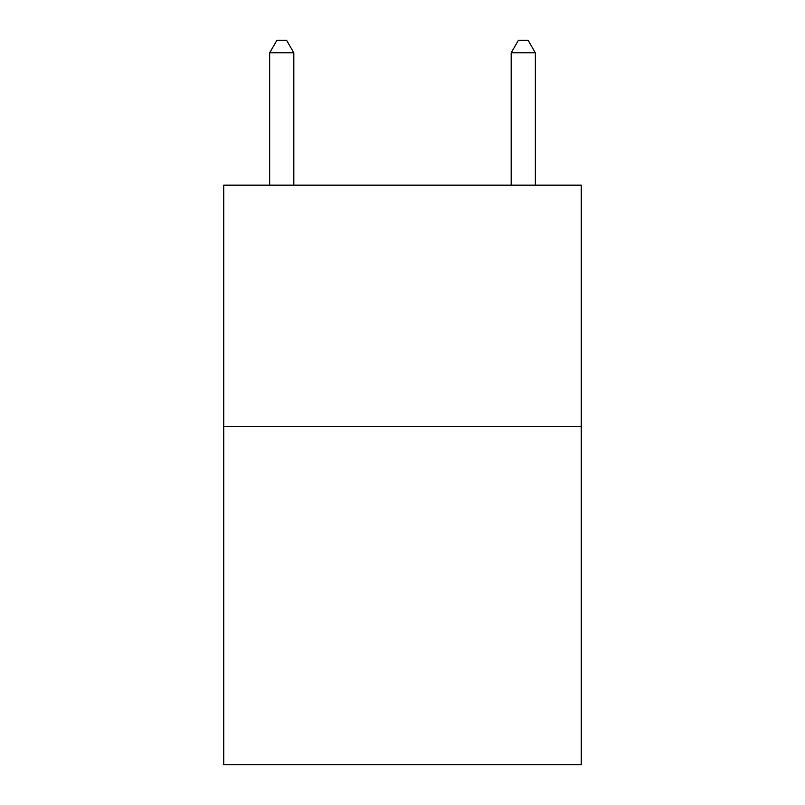 <?xml version="1.0" encoding="UTF-8"?>
<svg xmlns="http://www.w3.org/2000/svg" width="805" height="805" viewBox="0 0 805 805"><rect width="100%" height="100%" fill="white"/><g stroke="black" fill="none" stroke-linecap="round" stroke-linejoin="round"><path stroke-width="1.21" d="M581.21 426.65L581.21 764.75L223.79 764.75L223.79 185.15L581.21 185.15L581.21 426.65L223.79 426.65M293.825 185.15L293.825 52.808L269.675 52.808L269.675 185.15M269.675 52.808L276.92 40.25L286.58 40.25L293.825 52.808M535.325 185.15L535.325 52.808L511.175 52.808L511.175 185.15M511.175 52.808L518.42 40.25L528.08 40.25L535.325 52.808"/></g></svg>
